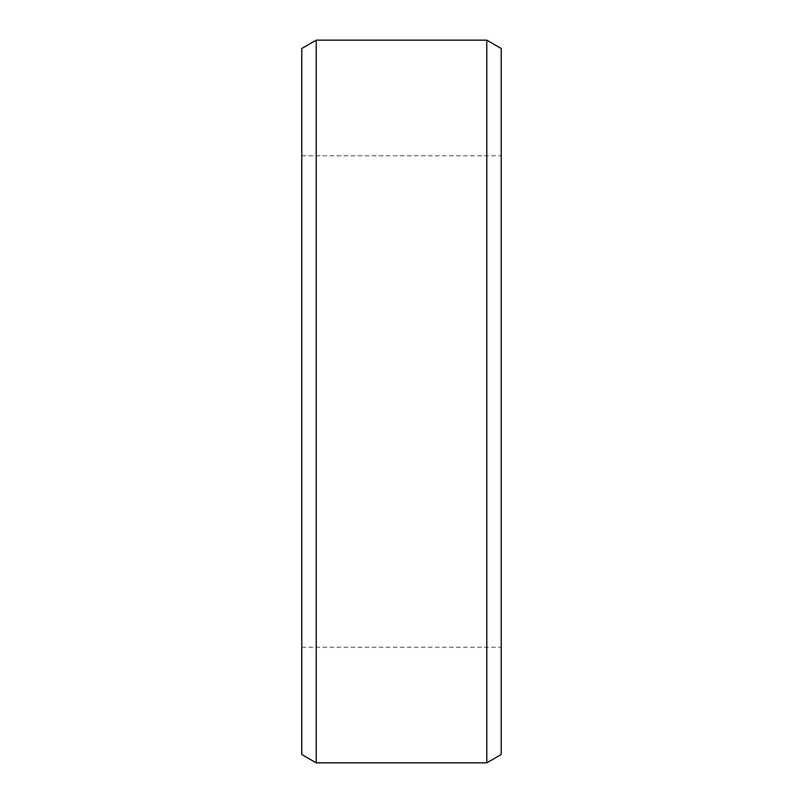 <?xml version="1.0" encoding="UTF-8"?>
<svg xmlns="http://www.w3.org/2000/svg" width="803" height="803" viewBox="0 0 803 803"><rect width="100%" height="100%" fill="white"/><g stroke="black" fill="none" stroke-linecap="round" stroke-linejoin="round"><path stroke-width="0.6" stroke-dasharray="4.01 3.01" d="M301.767 754.509L301.767 48.491M501.233 754.509L501.233 48.491M486.779 762.85L486.779 40.15M316.221 762.85L316.221 40.15M301.767 647.218L501.233 647.218M301.767 155.782L501.233 155.782"/><path stroke-width="1.2" d="M316.221 762.85L316.221 40.15L301.767 48.491L301.767 754.509L316.221 762.85L486.779 762.85L486.779 40.15L501.233 48.491L501.233 754.509L486.779 762.85M316.221 40.15L486.779 40.15"/></g></svg>
